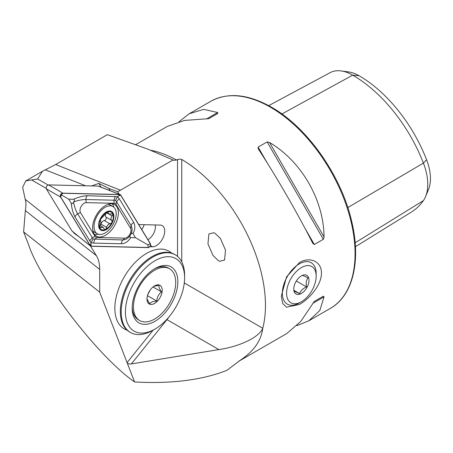<?xml version="1.0" encoding="UTF-8"?>
<svg xmlns="http://www.w3.org/2000/svg" width="453" height="453" viewBox="0 0 453 453"><rect width="100%" height="100%" fill="white"/><g stroke="black" fill="none" stroke-linecap="round" stroke-linejoin="round"><path stroke-width="0.68" d="M215.169 233.42L213.68 232.734L208.907 233.991L207.944 243.878L213.001 255.452L218.284 260.594L219.773 261.279L224.546 260.022L225.509 250.135L220.452 238.567L215.169 233.42M299.416 304.456C309.32 298.946 321.556 285.067 321.46 273.091C321.562 260.962 309.297 256.477 299.416 262.621L286.539 276.902L281.302 296.262L282.683 303.493L286.545 307.208L299.416 304.456M171.557 253.063A44.836 25.883 120 0 0 168.975 251.183A44.836 25.883 120 0 0 146.557 253.403A44.836 25.883 120 0 0 117.27 292.91A44.836 25.883 120 0 0 124.145 328.838A44.836 25.883 120 0 0 127.061 330.129A44.836 25.883 120 0 1 124.145 328.838A44.836 25.883 120 0 1 119.315 287.021A44.836 25.883 120 0 1 155.566 249.711A44.836 25.883 120 0 1 168.975 251.183L168.975 251.183A44.836 25.883 120 0 1 171.557 253.063M238.946 361.115A119.558 69.026 -120 0 0 240.016 360.418L226.868 370.356C202.582 379.903 172.593 383.81 136.902 382.077L134.575 381.941C98.697 357.145 40.821 282.157 28.516 244.529L23.618 231.908L25.362 210.566C26.189 205.656 26.132 201.902 25.198 199.297L22.65 187.344L25.742 180.94L37.622 178.975L42.44 171.302L55.645 164.524L107.338 134.677L147.389 148.98L173.069 159.954L117.672 191.772L108.703 188.397L110.085 190.668M238.527 361.398L286.772 333.544L300.673 321.556L314.331 301.409L323.363 296.194L324.048 296.834L319.835 310.492L308.736 320.86L296.868 325.667M258.306 148.969L258.102 147.112L267.128 141.897L269.535 142.491C301.426 161.251 323.748 199.909 324.048 236.913L323.363 239.292L314.331 244.501L312.825 243.391C298.323 214.592 276.002 175.928 258.306 148.969L258.165 148.743M173.069 159.954L173.578 160.362L176.545 160.051L177.525 159.484L180.736 159.088L181.755 159.479A119.558 69.026 60 0 1 262.768 328.272C259.02 337.27 240.277 346.375 218.867 349.597L131.359 363.918C129.167 364.144 127.735 363.708 127.061 362.598L134.575 381.941M240.016 360.418C253.623 351.511 261.205 340.798 262.768 328.272L184.286 282.961M179.082 121.653L189.178 113.777L203.708 109.349L217.644 112.531L217.848 113.443L208.822 118.658L184.541 120.413L167.214 126.455L135.883 144.547M90.532 246.075L96.381 255.673C98.578 259.32 99.683 263.912 99.7 269.439L99.7 292.162L127.061 362.598L153.165 330.124M99.7 292.162L23.618 231.908M91.687 185.928L98.788 183.374L108.703 188.397M37.622 178.975L48.046 184.994M73.397 232.219L73.981 233.176L78.765 236.562M46.121 188.329L31.908 180.124M119.122 194.144L117.672 191.772M149.609 246.732L152.406 246.8A11.903 6.869 120 0 0 163.29 237.298A11.903 6.869 120 0 0 161.704 225.373A11.903 6.869 120 0 0 160.181 225.079L138.72 224.569M74.598 233.193L73.981 233.176M141.744 229.518A10.464 6.042 120 0 0 144.179 224.694M147.961 239.722A10.464 6.042 120 0 0 155.186 224.96M98.788 183.374L101.138 187.225M268.708 105.64L330.158 72.644A45.912 26.506 60 0 1 341.12 70.923L348.765 71.965A40.73 23.516 60 0 1 359.042 75.713A110.289 63.675 60 0 1 426.584 159.728L423.413 163.108L347.808 207.576M355.424 246.709L411.454 212.021A115.464 66.665 60 0 0 423.413 200.594A45.912 26.506 -120 0 0 425.622 196.5L428.544 189.36A40.73 23.516 -120 0 0 426.584 159.728M341.12 70.923A45.912 26.506 60 0 1 352.706 75.147A115.464 66.665 60 0 1 423.413 163.108A45.912 26.506 -120 0 1 425.622 196.5M314.314 301.415L323.363 296.194L314.314 301.415M99.745 227.791L103.12 227.219L100.056 225.447L99.745 227.791A10.011 5.781 120 0 0 105.232 229.512L105.589 229.354A10.011 5.781 120 0 0 111.766 222.797L112.067 222.157A10.011 5.781 120 0 0 112.876 214.093L112.678 213.669A10.011 5.781 120 0 0 110.532 211.84A10.011 5.781 120 0 0 107.316 212.134L100.611 219.161A10.011 5.781 120 0 0 99.745 227.791L100.034 228.125M102.854 227.1L104.535 229.433L105.232 229.512M112.327 213.437L112.678 213.669L108.992 214.144L106.415 212.695M108.992 214.144L107.791 212.112L107.316 212.134M98.409 234.241A15.691 9.06 120 0 0 113.952 222.768A15.691 9.06 120 0 0 112.944 206.568A15.691 9.06 120 0 0 111.783 206.07A15.691 9.06 120 0 0 96.246 217.548A15.691 9.06 120 0 0 97.253 233.748A15.691 9.06 120 0 0 98.409 234.241M100.192 219.037A10.759 6.212 120 0 0 101.676 230.486A10.759 6.212 120 0 0 112.333 222.621A10.759 6.212 120 0 0 110.849 211.172A10.759 6.212 120 0 0 100.192 219.037M112.944 206.568L109.881 204.796A15.691 9.06 120 0 0 108.726 204.303A15.691 9.06 120 0 0 108.369 204.212M92.922 230.962A15.691 9.06 120 0 0 94.19 231.976L97.253 233.748M106.959 212.287A10.011 5.781 120 0 0 100.611 219.161L100.487 221.075C101.121 221.953 100.974 223.414 100.045 225.464M112.067 222.157L111.732 220.385C110.611 219.229 110.758 217.763 112.168 215.99L112.876 214.093M105.589 229.354L106.744 227.429C107.208 225.249 108.318 224.065 110.068 223.884L111.766 222.797M106.364 212.746A3.505 2.022 120 0 0 105.974 217.061A2.005 1.155 -60 0 1 106.013 219.065A2.005 1.155 -60 0 1 104.315 220.56A3.505 2.022 120 0 0 100.991 224.11A2.005 1.155 -60 0 1 100.187 225.526M99.535 237.027A18.233 10.527 120 0 0 115.889 223.182A18.233 10.527 120 0 0 114.609 204.592A18.233 10.527 120 0 0 111.444 203.742A18.233 10.527 120 0 0 95.096 217.582A18.233 10.527 120 0 0 96.376 236.172A18.233 10.527 120 0 0 99.535 237.027M94.513 234.524A18.233 10.527 120 0 0 95.317 234.586A18.233 10.527 120 0 0 98.205 234.178M113.794 207.174A18.233 10.527 120 0 0 112.248 203.805M115.957 204.337A5.98 3.454 120 0 0 114.156 203.295L86.149 202.633A5.98 3.454 120 0 0 81.206 206.364A5.98 3.454 120 0 0 80.447 212.508L95.028 236.432A5.98 3.454 120 0 0 96.823 237.468L124.835 238.136A5.98 3.454 120 0 0 129.779 234.405A5.98 3.454 120 0 0 130.538 228.261L115.957 204.337L116.546 201.71L115.464 200.334L113.935 200.209L114.156 203.295M148.074 247.604A2.39 1.382 120 0 0 150.051 246.109A2.39 1.382 120 0 0 150.356 243.652L120.662 194.937A2.39 1.382 120 0 0 120.249 194.58A2.39 1.382 120 0 0 119.943 194.518L62.91 193.165A2.39 1.382 120 0 0 60.934 194.654A2.39 1.382 120 0 0 60.628 197.117L90.317 245.832A2.39 1.382 120 0 0 90.526 246.07A2.39 1.382 120 0 0 91.036 246.245L148.074 247.604M119.943 194.518L97.995 186.075L48.562 184.903L62.803 193.12C60.696 193.646 59.943 194.954 60.538 197.044L46.297 188.822L72.033 231.047L90.317 245.832M72.746 231.46L72.033 231.047M46.297 188.822C45.917 186.863 46.67 185.56 48.562 184.903M97.995 186.075L98.709 186.489M119.903 194.631L62.871 193.272A2.271 1.314 120 0 0 60.991 194.694A2.271 1.314 120 0 0 60.702 197.027L90.396 245.741A2.271 1.314 120 0 0 91.076 246.138L148.114 247.491A2.271 1.314 120 0 0 149.988 246.075A2.271 1.314 120 0 0 150.277 243.742L120.589 195.022A2.271 1.314 120 0 0 119.903 194.631L118.239 196.166L120.589 195.022M130.77 237.582C128.261 241.483 125.17 243.55 121.495 243.776L93.482 243.108L90.979 242.638L75.034 216.953C73.171 213.522 71.885 208.935 71.195 203.187C71.846 204.11 72.633 203.788 73.567 202.219C74.558 207.055 75.923 210.934 77.661 213.861L93.114 239.048L122.859 239.954C125.906 239.796 128.425 238.153 130.419 235.039C129.53 236.642 129.643 237.485 130.77 237.582L135.475 237.695L147.927 244.886L148.114 247.491M93.114 239.048L90.979 242.638L91.076 246.138M115.305 196.387L113.935 200.209L85.928 199.541C82.525 199.501 78.482 200.26 73.799 201.823C74.694 200.22 74.575 199.377 73.454 199.28C78.777 197.004 83.392 195.821 87.293 195.724L117.508 196.693L118.239 196.166M115.464 200.334L117.508 196.693L119.167 198.618L133.748 222.548C135.39 225.843 135.153 229.552 133.023 233.674C132.378 232.751 131.585 233.074 130.651 234.643C132.35 231.364 132.508 228.357 131.127 225.639L130.538 228.261M135.475 237.695L133.023 233.674M73.454 199.28L68.743 199.167L61.2 194.813L62.871 193.272M68.743 199.167L71.195 203.187M73.799 201.823A14.264 8.233 120 0 0 73.567 202.219M130.419 235.039A14.264 8.233 120 0 0 130.651 234.643M184.603 277.808L184.603 275.367A44.836 25.883 120 0 0 175.317 254.841L174.473 254.354A44.836 25.883 120 0 0 161.058 252.882A44.836 25.883 120 0 0 150.623 257.44A44.836 25.883 120 0 0 120.385 309.812A44.836 25.883 120 0 0 129.637 332.009L130.481 332.496A44.836 25.883 120 0 0 143.895 333.969A44.836 25.883 120 0 0 152.899 330.277L155.017 329.059A41.846 24.162 120 0 0 184.603 277.808A41.846 24.162 120 0 0 163.42 257.276A41.846 24.162 120 0 0 126.642 301.568A41.846 24.162 120 0 0 146.608 332.502A41.846 24.162 120 0 0 155.017 329.059M175.317 254.841A44.836 25.883 120 0 0 161.902 253.369A44.836 25.883 120 0 0 125.657 290.684A44.836 25.883 120 0 0 130.481 332.496M148.533 323.906A32.282 18.635 120 0 0 176.902 289.739A32.282 18.635 120 0 0 161.495 265.877A32.282 18.635 120 0 0 155.011 268.533A32.282 18.635 120 0 0 132.185 308.068A32.282 18.635 120 0 0 148.533 323.906M148.448 293.012A8.969 5.176 120 0 0 149.694 290.996A8.969 5.176 120 0 0 150.102 290.141M169.535 268.759A29.892 17.259 120 0 0 158.42 268.436A29.892 17.259 120 0 0 135.883 294.099A29.892 17.259 120 0 0 139.649 320.531A29.892 17.259 120 0 0 150.764 320.86A29.892 17.259 120 0 0 173.301 295.192A29.892 17.259 120 0 0 169.535 268.759L168.267 268.029A29.892 17.259 120 0 0 157.151 267.7A29.892 17.259 120 0 0 154.15 269.048M132.202 307.066A29.892 17.259 120 0 0 138.38 319.801L139.649 320.531M153.941 286.268L159.054 285.305C158.584 286.732 159.405 288.912 161.506 291.857C158.658 294.15 157.072 297.208 156.755 301.03L152.174 301.777L149.558 303.657L147.123 299.088M153.216 304.082A10.759 6.212 120 0 0 162.072 291.919A10.759 6.212 120 0 0 155.968 285.209A10.759 6.212 120 0 0 154.592 285.86A10.759 6.212 120 0 0 146.982 299.037A10.759 6.212 120 0 0 153.216 304.082M147.746 294.761L150.226 289.971M153.018 286.959L161.506 291.857M147.468 295.667L156.755 301.03M304.325 266.228A20.923 12.078 120 0 0 286.885 289.643A20.923 12.078 120 0 0 298.436 303.114A20.923 12.078 120 0 0 301.381 301.755A20.923 12.078 120 0 0 316.177 276.132A20.923 12.078 120 0 0 304.325 266.228M301.381 301.755L299.269 302.972A23.913 13.805 -60 0 1 295.9 304.529A23.913 13.805 -60 0 1 287.31 304.161A23.913 13.805 -60 0 1 284.371 282.814A23.913 13.805 -60 0 1 302.632 262.372A23.913 13.805 -60 0 1 311.222 262.74A23.913 13.805 -60 0 1 316.177 273.691L316.177 276.132M302.553 275.379L308.034 277.814C306.273 280.118 305.786 283.159 306.579 286.936C303.006 288.414 300.69 290.645 299.637 293.629L294.15 291.2M302.898 275.186A10.759 6.212 -60 0 1 308.838 282.117A10.759 6.212 -60 0 1 299.869 294.156A10.759 6.212 -60 0 1 293.77 289.065A10.759 6.212 -60 0 1 301.381 275.883A10.759 6.212 -60 0 1 302.898 275.186M294.003 290.379L299.637 293.629M296.33 281.019L306.579 286.936M270.526 107.248A119.558 69.026 60 0 1 348.629 212.604A119.558 69.026 60 0 1 330.305 308.408C352.728 295.883 361.103 261.5 351.964 222.587C341.998 176.721 307.672 127.469 271.421 107.157C248.114 94.031 227.887 92.089 210.741 101.325A119.558 69.026 60 0 1 270.526 107.248M176.545 160.051A119.558 69.026 -120 0 0 150.679 150.271M177.525 256.398L177.525 159.484M181.755 159.479L181.755 261.845M218.867 349.597L166.959 319.631L131.359 363.918M169.201 316.681A41.846 24.162 -60 0 1 166.959 319.631A2.99 0.634 38.8 0 1 166.732 319.495M120.577 190.26L55.645 164.524M85.583 185.781L45.385 169.847M99.7 269.439L25.362 210.566M96.381 255.673L25.198 199.297M359.042 75.713L352.706 75.147L281.908 113.963M423.413 200.594L355.152 242.768M314.331 244.501L305.022 228.374M267.412 163.239L258.102 147.112M323.363 239.292L267.128 141.897M324.048 236.913L269.535 142.491M217.644 112.531L206.415 119.009M312.825 303.317L324.048 296.834M150.419 245.249L152.406 246.8M107.118 212.208L108.21 212.836M108.935 214.122L112.168 215.99M105.974 217.061L111.732 220.385M104.315 220.56L110.068 223.884M100.991 224.11L106.744 227.429M99.62 226.908L101.127 227.774M147.927 244.886L150.277 243.742M61.2 194.813L60.702 197.027M90.889 243.527L90.396 245.741M133.748 222.548A4.185 3.256 148.6 0 0 131.127 225.639L116.546 201.71L119.167 198.618M121.495 243.776A4.185 3.256 91.4 0 1 122.859 239.954L124.835 238.136M93.482 243.108L94.847 239.292L96.823 237.468M89.615 240.877L92.242 237.785L95.028 236.432M75.034 216.953A4.185 3.256 -31.4 0 1 77.661 213.861L80.447 212.508M87.293 195.724A4.185 3.256 -88.6 0 0 85.928 199.541L86.149 202.633M308.736 320.86L330.305 308.408M189.178 113.777L210.741 101.325M42.44 171.302L25.742 180.94M72.231 231.273L90.526 246.07M98.295 186.132L120.249 194.58"/></g></svg>
